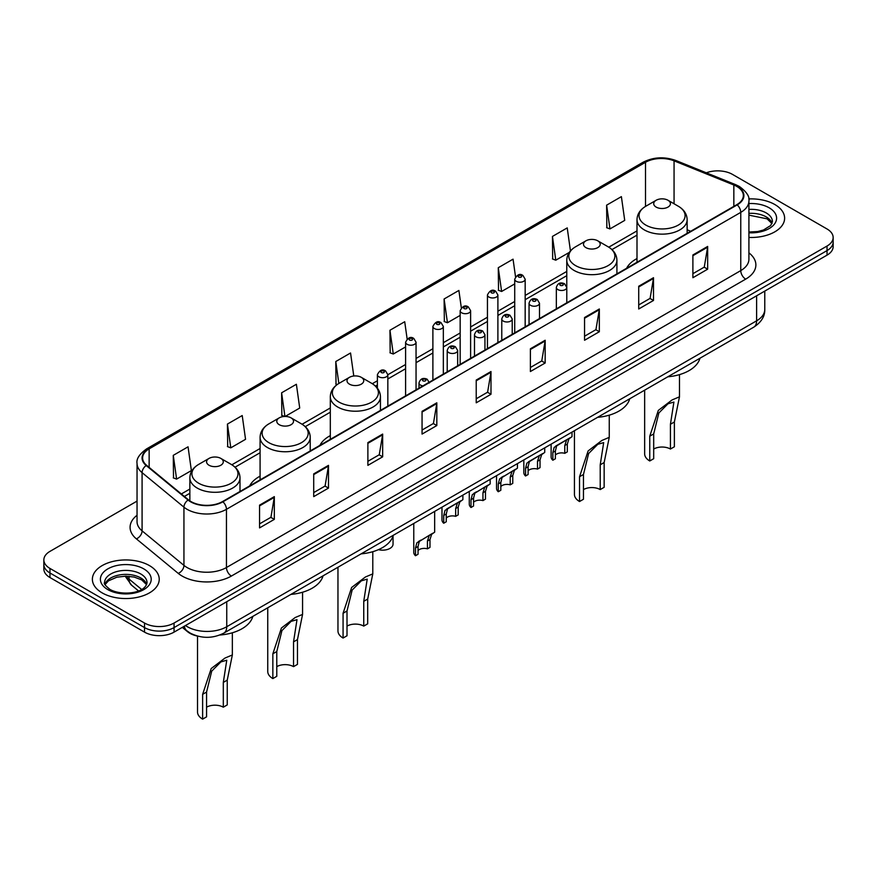 <?xml version="1.0" encoding="UTF-8"?>
<svg xmlns="http://www.w3.org/2000/svg" width="877" height="877" viewBox="0 0 877 877"><rect width="100%" height="100%" fill="white"/><g stroke="black" fill="none" stroke-linecap="round" stroke-linejoin="round"><path stroke-width="1.32" d="M260.085 476.156A36.911 21.311 0 0 0 249.693 485.88M330.311 435.617A36.911 21.311 0 0 0 319.919 445.341M636.998 258.551A36.911 21.311 0 0 0 626.606 268.274M197.457 636.066A20.895 12.059 180 0 1 187.492 631.648L182.295 627.373M137.042 501.107L49.967 551.381A20.895 12.059 0 0 0 43.85 559.91L43.85 569.009A20.895 12.059 0 0 0 49.967 577.537L144.519 632.131A20.895 12.059 0 0 0 174.063 632.131L827.033 255.141A20.895 12.059 0 0 0 833.15 246.612L833.15 242.063A20.895 12.059 0 0 1 827.033 250.592A20.895 12.059 0 0 0 833.15 242.063L833.15 237.514A20.895 12.059 0 0 0 827.033 228.985L732.481 174.391A20.895 12.059 0 0 0 706.325 172.813M43.85 559.91A20.895 12.059 0 0 0 49.967 568.439L144.519 623.032A20.895 12.059 0 0 0 174.063 623.032L174.063 627.581L827.033 250.592L174.063 627.581A20.895 12.059 0 0 1 144.519 627.581A20.895 12.059 0 0 0 174.063 627.581L174.063 632.131M49.967 568.439L49.967 572.988L144.519 627.581L49.967 572.988A20.895 12.059 0 0 1 43.85 564.459A20.895 12.059 0 0 0 49.967 572.988L49.967 577.537M774.829 204.527A33.425 19.294 0 0 0 748.761 198.936A33.425 19.294 0 0 1 774.829 204.527A33.425 19.294 0 0 1 784.619 218.176A33.425 19.294 0 0 0 774.829 204.527M149.441 565.599A33.425 19.294 0 0 0 113.012 561.412A33.425 19.294 0 0 0 92.381 579.248A33.425 19.294 0 0 0 102.171 592.896A33.425 19.294 0 0 0 138.599 597.073A33.425 19.294 0 0 0 159.23 579.248A33.425 19.294 0 0 0 149.441 565.599A33.425 19.294 0 0 0 113.012 561.412A33.425 19.294 0 0 0 92.381 579.248A33.425 19.294 0 0 0 102.171 592.896A33.425 19.294 0 0 0 138.599 597.073A33.425 19.294 0 0 0 159.23 579.248A33.425 19.294 0 0 0 149.441 565.599M736.812 186.45A22.287 12.87 180 0 1 743.345 195.549A22.287 12.87 180 0 1 736.812 204.648L222.517 501.578A22.287 12.87 180 0 1 188.5 499.857L146.645 465.336A22.287 12.87 180 0 1 142.622 457.958A22.287 12.87 180 0 1 149.145 448.86L645.516 162.278A22.287 12.87 180 0 1 674.062 160.842L733.841 185.003A22.287 12.87 180 0 1 736.812 186.45M737.206 186.22A22.846 13.188 0 0 0 734.159 184.74L674.38 160.579A22.846 13.188 0 0 0 645.132 162.059L148.75 448.64A22.846 13.188 0 0 0 146.196 465.523L188.051 500.043A22.846 13.188 0 0 0 222.911 501.797L737.206 204.878A22.846 13.188 0 0 0 737.206 186.22M259.548 505.152L259.548 527.899L274.326 519.37L274.326 496.623L259.548 505.152M259.548 523.865L270.927 517.298L274.26 497.38A5.569 3.212 -120 0 0 274.326 496.623M270.829 517.353L274.326 519.37M313.714 473.887L313.714 496.623L328.491 488.094L328.491 465.358L313.714 473.887M313.714 492.589L325.093 486.022L328.426 466.104A5.569 3.212 -120 0 0 328.491 465.358M324.994 486.077L328.491 488.094M367.88 442.611L367.88 465.358L382.657 456.829L382.657 434.082L367.88 442.611M367.88 461.313L379.259 454.746L382.602 434.839A5.569 3.212 -120 0 0 382.657 434.082M379.16 454.812L382.657 456.829M422.056 411.335L422.056 434.082L436.823 425.553L436.823 402.806L422.056 411.335M422.056 430.048L433.435 423.47L436.768 403.563A5.569 3.212 -120 0 0 436.823 402.806M433.326 423.536L436.823 425.553M692.896 254.966L692.896 277.713L707.662 269.184L707.662 246.437L692.896 254.966M692.896 273.679L704.275 267.112L707.607 247.193A5.569 3.212 -120 0 0 707.662 246.437M704.165 267.167L707.662 269.184M638.719 286.242L638.719 308.989L653.497 300.46L653.497 277.713L638.719 286.242M638.719 304.955L650.098 298.377L653.442 278.469A5.569 3.212 -120 0 0 653.497 277.713M650 298.443L653.497 300.46M584.553 317.518L584.553 340.265L599.331 331.725L599.331 308.989L584.553 317.518M584.553 336.22L595.932 329.653L599.265 309.745A5.569 3.212 -120 0 0 599.331 308.989M595.834 329.708L599.331 331.725M530.388 348.794L530.388 371.53L545.165 363.001L545.165 340.254L530.388 348.794M530.388 367.496L541.767 360.929L545.099 341.01A5.569 3.212 -120 0 0 545.165 340.254M541.668 360.984L545.165 363.001M476.222 380.059L476.222 402.806L490.988 394.277L490.988 371.53L476.222 380.059M476.222 398.772L487.601 392.205L490.934 372.286A5.569 3.212 -120 0 0 490.988 371.53M487.502 392.26L490.988 394.277M748.914 237.437A33.425 19.294 0 0 0 784.619 218.176A33.425 19.294 0 0 1 748.914 237.437M174.063 623.032L827.033 246.042A20.895 12.059 0 0 0 833.15 237.514M285.124 416.465L299.715 408.035L296.382 384.269L281.616 392.797L281.846 415.402M227.439 424.073L230.783 447.84L245.549 439.311L242.216 415.545L227.439 424.073L227.68 446.678M173.273 455.349L176.606 479.105L191.383 470.576L188.051 446.821L173.273 455.349L173.514 477.954M461.324 307.816L458.89 290.451L444.113 298.98L444.354 321.585M515.523 276.759L513.056 259.175L498.279 267.704L498.52 290.309M570.456 250.91L567.222 227.899L552.444 236.428L552.685 259.044M606.621 205.163L609.953 228.919L624.72 220.39L621.387 196.634L606.621 205.163L606.851 227.768M353.782 376.003L350.548 352.993L335.781 361.521L336.012 384.137M407.136 338.971L404.714 321.727L389.947 330.256L390.188 352.861M389.947 330.256L393.28 354.012L405.602 346.908M393.28 354.012L389.947 352.773M444.113 298.98L447.445 322.747L460.162 315.402M447.445 322.747L444.113 321.497M498.279 267.704L501.611 291.471L514.722 283.896M501.611 291.471L498.279 290.221M552.444 236.428L555.788 260.195L569.294 252.401M555.788 260.195L552.444 258.945M609.953 228.919L606.621 227.68M337.174 384.565L335.781 384.038M335.781 361.521L338.851 383.457M284.685 416.465L281.616 415.314M281.616 392.797L284.926 416.465M230.783 447.84L227.439 446.59M176.606 479.105L173.273 477.866M644.65 390.166L644.65 453.869A17.408 10.053 0 0 0 649.758 460.973L649.758 436.198L658.331 410.403L672.1 399.934L679.478 396.81L674.38 421.98L674.38 446.766L670.434 449.035A11.84 6.841 0 0 0 653.694 449.035M670.434 449.035L670.434 424.26L673.909 402.061L668 403.782L658.846 412.99L653.694 433.929L653.694 458.704L649.758 460.973M656.16 207.093A8.353 4.824 0 0 0 667.978 207.093A8.353 4.824 0 0 0 667.978 200.263L678.349 206.259A23.032 13.298 0 0 1 678.349 225.06A23.032 13.298 0 0 1 645.779 225.06A23.032 13.298 0 0 1 645.779 206.259C640.111 209.625 637.184 214.098 636.998 219.678A25.071 14.47 0 0 0 644.343 229.917A25.071 14.47 0 0 0 671.661 233.052A25.071 14.47 0 0 0 687.14 219.678C686.954 214.098 684.027 209.625 678.349 206.259L667.978 200.263A8.353 4.824 0 0 0 656.16 200.263A8.353 4.824 0 0 0 656.16 207.093M667.814 376.792A38.303 22.111 0 0 0 699.934 358.244M574.435 430.706L574.435 494.409A17.408 10.053 0 0 0 579.533 501.523L579.533 476.737L588.116 450.942L601.874 440.473L609.252 437.349L604.154 462.53L604.154 487.305L600.219 489.574A11.84 6.841 0 0 0 583.468 489.574M600.219 489.574L600.219 464.799L603.683 442.6L597.774 444.321L588.62 453.53L583.468 474.468L583.468 499.243L579.533 501.523M585.935 247.632A8.353 4.824 0 0 0 597.752 247.632A8.353 4.824 0 0 0 597.752 240.813L608.134 246.799A23.032 13.298 0 0 1 608.134 265.599A23.032 13.298 0 0 1 575.564 265.599A23.032 13.298 0 0 1 575.553 246.799C569.886 250.164 566.959 254.648 566.772 260.228A25.071 14.47 0 0 0 574.117 270.456A25.071 14.47 0 0 0 601.436 273.591A25.071 14.47 0 0 0 616.915 260.228C616.728 254.648 613.801 250.164 608.134 246.799L597.752 240.813A8.353 4.824 0 0 0 585.935 240.813A8.353 4.824 0 0 0 585.935 247.632M597.588 417.331A38.303 22.111 0 0 0 629.708 398.794M337.963 567.233L337.963 630.936A17.408 10.053 0 0 0 343.071 638.039L343.071 613.264L351.644 587.458L365.413 577L372.791 573.876L367.693 599.046L367.693 623.832L363.747 626.101A11.84 6.841 0 0 0 347.007 626.101M363.747 626.101L363.747 601.326L367.211 579.127L361.313 580.848L352.159 590.057L347.007 610.984L347.007 635.77L343.071 638.039M349.463 384.159A8.353 4.824 0 0 0 361.291 384.159A8.353 4.824 0 0 0 361.291 377.329L371.662 383.326A23.032 13.298 0 0 1 371.662 402.126A23.032 13.298 0 0 1 339.092 402.126A23.032 13.298 0 0 1 339.092 383.326C333.424 386.691 330.486 391.164 330.311 396.744A25.071 14.47 0 0 0 337.645 406.983A25.071 14.47 0 0 0 364.975 410.118A25.071 14.47 0 0 0 380.443 396.744C380.267 391.164 377.329 386.691 371.662 383.326L361.291 377.329A8.353 4.824 0 0 0 349.463 377.329A8.353 4.824 0 0 0 349.463 384.159M361.127 553.858A38.303 22.111 0 0 0 393.247 535.31M267.748 607.772L267.748 671.475A17.408 10.053 0 0 0 272.846 678.59L272.846 653.803L281.429 628.009L295.187 617.54L302.565 614.415L297.467 639.585L297.467 664.371L293.532 666.641A11.84 6.841 0 0 0 276.781 666.641M293.532 666.641L293.532 641.865L296.996 619.666L291.087 621.387L281.934 630.596L276.781 651.534L276.781 676.31L272.846 678.59M279.248 424.698A8.353 4.824 0 0 0 291.065 424.698A8.353 4.824 0 0 0 291.065 417.869L301.436 423.865A23.032 13.298 0 0 1 301.447 423.865A23.032 13.298 0 0 1 301.436 442.666A23.032 13.298 0 0 1 268.866 442.666A23.032 13.298 0 0 1 268.866 423.865C263.199 427.231 260.272 431.703 260.085 437.283A25.071 14.47 0 0 0 267.43 447.522A25.071 14.47 0 0 0 294.749 450.657A25.071 14.47 0 0 0 310.228 437.283C310.041 431.703 307.114 427.231 301.447 423.865L291.065 417.869A8.353 4.824 0 0 0 279.248 417.869A8.353 4.824 0 0 0 279.248 424.698M290.901 594.398A38.303 22.111 0 0 0 323.021 575.849M197.522 636.088L197.522 712.014A17.408 10.053 0 0 0 202.62 719.129L202.62 694.343L211.204 668.548L224.961 658.079L232.35 654.955L227.242 680.135L227.242 704.911L223.306 707.191A11.84 6.841 0 0 0 206.566 707.191M223.306 707.191L223.306 682.405L226.77 660.206L220.872 661.927L211.719 671.135L206.566 692.074L206.566 716.849L202.62 719.129M209.022 465.238A8.353 4.824 0 0 0 220.84 465.238A8.353 4.824 0 0 0 220.84 458.419L231.221 464.404A23.032 13.298 0 0 1 231.221 483.216A23.032 13.298 0 0 1 198.651 483.216A23.032 13.298 0 0 1 198.651 464.404C192.973 467.77 190.046 472.254 189.86 477.833A25.071 14.47 0 0 0 197.204 488.061A25.071 14.47 0 0 0 224.534 491.197A25.071 14.47 0 0 0 240.002 477.833C239.816 472.254 236.889 467.77 231.221 464.404L220.84 458.419A8.353 4.824 0 0 0 209.022 458.419A8.353 4.824 0 0 0 209.022 465.238M219.875 635.014A38.303 22.111 0 0 0 252.806 616.399M555.382 455.053A6.961 4.023 180 0 1 564.777 453.343L564.777 445.549L566.487 440.276L567.682 439.158L558.243 444.606L556.632 445.965L555.382 450.975L555.382 458.77L552.85 460.239A10.447 6.029 180 0 1 551.118 456.906L551.118 444.168M552.85 460.239L552.85 452.433L554.176 447.391L568.526 438.675M572.001 432.109L572.001 436.669L568.943 438.862L567.32 444.08L567.32 451.885L564.777 453.343M555.711 446.075L558.243 444.606L555.711 446.075M528.107 470.806A6.961 4.023 180 0 1 537.502 469.096L537.502 461.302L539.202 456.029L540.407 454.911L530.969 460.359L529.357 461.719L528.107 466.717L528.107 474.523L525.564 475.992A10.447 6.029 180 0 1 523.832 472.659L523.832 459.921M525.564 475.992L525.564 468.186L526.891 463.133L541.241 454.429M544.727 447.862L544.727 452.411L541.668 454.604L540.035 459.833L540.035 467.627L537.502 469.096M528.436 461.817L530.969 460.359L528.436 461.817M500.822 486.549A6.961 4.023 180 0 1 510.217 484.849L510.217 477.044L511.927 471.782L513.122 470.664L502.072 477.461L500.822 482.471L500.822 490.276L498.279 491.734A10.447 6.029 180 0 1 496.546 488.412L496.546 475.674M498.279 491.734L498.279 483.94L499.616 478.886L513.966 470.182M517.441 463.604L517.441 468.165L514.382 470.357L512.76 475.586L512.76 483.38L510.217 484.849M501.151 477.57L503.683 476.112L501.151 477.57M473.547 502.302A6.961 4.023 180 0 1 482.942 500.603L482.942 492.797L484.641 487.535L485.847 486.406L474.797 493.214L473.547 498.224L473.547 506.018L471.004 507.487A10.447 6.029 180 0 1 469.272 504.165L469.272 491.416M471.004 507.487L471.004 499.693L472.33 494.639L486.68 485.924M490.166 479.357L490.166 483.918L487.108 486.11L485.474 491.328L485.474 499.134L482.942 500.603M473.876 493.323L476.408 491.854L473.876 493.323M446.261 518.055A6.961 4.023 180 0 1 455.656 516.345L455.656 508.55L457.355 503.277L458.561 502.159L449.123 507.608L447.511 508.967L446.261 513.977L446.261 521.771L443.718 523.24A10.447 6.029 180 0 1 441.986 519.918L441.986 507.169M443.718 523.24L443.718 515.435L445.045 510.392L459.395 501.677M462.881 495.11L462.881 499.671L459.822 501.863L458.2 507.081L458.2 514.887L455.656 516.345M446.59 509.077L449.123 507.608L446.59 509.077M418.044 550.548A6.961 4.023 180 0 1 427.439 548.849L427.439 541.043L429.149 535.781L430.344 534.652L419.294 541.46L418.044 546.47L418.044 554.264L415.501 555.733A10.447 6.029 180 0 1 413.769 552.411L413.769 523.459M415.501 555.733L415.501 547.939L416.838 542.885L431.188 534.17M434.663 511.401L434.663 532.164L431.605 534.356L429.982 539.574L429.982 547.38L427.439 548.849M418.373 541.569L420.905 540.1L418.373 541.569M393.049 535.979L393.049 544.135A10.447 6.029 180 0 1 378.415 549.66M185.485 625.531A27.856 16.082 0 0 0 187.36 626.726A27.856 16.082 0 0 0 226.748 626.726L756.61 320.818A27.856 16.082 0 0 0 764.777 309.438C764.974 316.356 761.291 322.265 753.727 327.187L223.865 633.106A13.933 8.046 60 0 0 226.748 626.726L226.748 601.71M756.61 295.79L756.61 320.818A13.933 8.046 60 0 1 753.727 327.187M184.356 626.178A13.933 9.318 129.5 0 0 186.79 630.716L182.559 627.219M827.033 255.141L827.033 246.042M144.519 632.131L144.519 623.032M126.255 576.156A27.856 16.082 0 0 0 129.072 579.094L129.072 576.288M138.522 590.912L131.627 585.233A13.933 9.318 129.5 0 1 129.072 579.094L141.625 589.443M748.914 252.861A34.817 20.105 180 0 1 745.68 279.138L231.385 576.057A6.961 4.023 60 0 1 226.452 567.529L740.758 270.609A27.856 16.082 0 0 0 748.914 259.23L748.914 201.008A27.856 16.082 180 0 1 740.758 212.377A6.961 4.023 -120 0 0 737.206 204.878M231.385 576.057A34.817 20.105 180 0 1 182.142 576.057A34.817 20.105 180 0 1 178.239 573.383L136.374 538.862A34.817 20.105 180 0 1 137.042 515.27M187.064 567.529A27.856 16.082 0 0 0 226.452 567.529L226.452 509.307A27.856 16.082 180 0 1 183.94 507.158L142.085 472.648A27.856 16.082 180 0 1 137.042 463.418L137.042 521.651A27.856 16.082 0 0 0 142.085 530.87L183.94 565.38A27.856 16.082 0 0 0 187.064 567.529M748.914 201.008C749.846 196.656 746.645 191.8 739.311 186.45L735.65 184.674A6.961 3.267 112 0 0 734.159 184.74M735.65 184.674L675.871 160.502C664.338 156.424 653.387 157.016 643.027 162.278A6.961 4.023 60 0 1 645.132 162.059M148.75 448.64A6.961 4.023 -120 0 0 146.645 448.86C139.421 454.056 136.22 458.912 137.042 463.418M146.196 465.523A6.961 4.659 129.5 0 0 142.085 472.648L142.085 530.87A6.961 4.659 -50.5 0 1 136.374 538.862M675.871 160.502A6.961 3.267 112 0 0 674.38 160.579M188.051 500.043A6.961 4.659 129.5 0 0 183.94 507.158L183.94 565.38A6.961 4.659 -50.5 0 1 178.239 573.383M222.911 501.797A6.961 4.023 60 0 1 226.452 509.307L740.758 212.377L740.758 270.609A6.961 4.023 60 0 0 745.68 279.138M149.145 448.86L149.145 467.397M733.841 185.003L733.841 206.358M674.062 160.842L674.062 203.782M690.714 231.265L687.14 229.807M645.516 162.278L645.516 206.413M636.998 230.892L608.77 247.182M566.772 271.431L525.17 295.45M514.722 301.48L497.895 311.203M487.448 317.233L470.609 326.957M460.162 332.986L443.334 342.699M432.887 348.739L416.049 358.452M405.602 364.481L387.831 374.742M377.384 380.771L372.308 383.709M330.311 407.958L302.083 424.249M260.085 448.498L231.868 464.788M189.86 489.037L181.353 493.959M476.222 380.782L490.934 372.286M530.388 349.506L545.099 341.01M584.553 318.241L599.265 309.745M638.719 286.965L653.442 278.469M692.896 255.689L707.607 247.193M422.056 412.058L436.768 403.563M367.88 443.334L382.602 434.839M313.714 474.6L328.426 466.104M259.548 505.876L274.26 497.38M772.067 223.339A21.223 12.256 0 0 0 766.202 216.904A21.223 12.256 0 0 0 748.914 213.385M748.914 232.01L757.684 231.539L763.45 230.026L770.686 225.499L772.418 221.596A21.223 12.256 0 0 0 766.202 212.925A21.223 12.256 0 0 0 748.914 209.406M748.914 232.789A25.4 14.668 0 0 0 774.205 224.391A25.4 14.668 0 0 0 769.162 207.805A25.4 14.668 0 0 0 748.914 203.574M653.694 433.929L649.758 436.198M674.38 421.98L670.434 424.26M583.468 474.468L579.533 476.737M604.154 462.53L600.219 464.799M347.007 610.984L343.071 613.264M367.693 599.046L363.747 601.326M276.781 651.534L272.846 653.803M297.467 639.585L293.532 641.865M206.566 692.074L202.62 694.343M227.242 680.135L223.306 682.405M146.678 584.411A21.223 12.256 0 0 0 140.813 577.976A21.223 12.256 0 0 0 119.502 574.939A21.223 12.256 0 0 0 104.933 584.411M140.813 573.996A21.223 12.256 0 0 0 117.682 571.333A21.223 12.256 0 0 0 104.582 582.657C103.464 583.315 105.251 585.562 109.932 589.41C120.84 595.79 145.111 594.014 147.029 582.657A21.223 12.256 0 0 0 140.813 573.996M107.838 589.618A25.4 14.668 0 0 0 143.773 589.618A25.4 14.668 0 0 0 143.773 568.877A25.4 14.668 0 0 0 107.838 568.877A25.4 14.668 0 0 0 107.838 589.618M557.871 289.596A5.218 3.015 180 0 1 556.336 287.459C557.673 283.183 560.403 281.934 564.536 283.742L566.783 287.459A5.218 3.015 180 0 1 563.56 290.254A5.218 3.015 180 0 1 557.871 289.596M562.793 283.907A1.743 1.009 0 0 0 560.326 283.907A1.743 1.009 0 0 0 560.326 285.332A1.743 1.009 0 0 0 562.793 285.332A1.743 1.009 0 0 0 562.793 283.907M567.682 439.158L570.214 437.7M564.777 445.549L567.32 444.08M552.85 452.433L555.382 450.975M530.585 305.349A5.218 3.015 180 0 1 529.05 303.212C530.388 298.925 533.117 297.687 537.25 299.485L539.498 303.212A5.218 3.015 180 0 1 536.275 305.996A5.218 3.015 180 0 1 530.585 305.349M535.507 299.66A1.743 1.009 0 0 0 533.052 299.66A1.743 1.009 0 0 0 533.052 301.085A1.743 1.009 0 0 0 535.507 301.085A1.743 1.009 0 0 0 535.507 299.66M540.407 454.911L542.94 453.453M537.502 461.302L540.035 459.833M525.564 468.186L528.107 466.717M503.299 321.092A5.218 3.015 180 0 1 501.776 318.965C503.113 314.679 505.843 313.44 509.965 315.238L512.223 318.965A5.218 3.015 180 0 1 509 321.749A5.218 3.015 180 0 1 503.299 321.092M508.232 315.413A1.743 1.009 0 0 0 505.766 315.413A1.743 1.009 0 0 0 505.766 316.827A1.743 1.009 0 0 0 508.232 316.827A1.743 1.009 0 0 0 508.232 315.413M513.122 470.664L515.654 469.195M510.217 477.044L512.76 475.586M498.279 483.94L500.822 482.471M476.025 336.845A5.218 3.015 180 0 1 474.49 334.718C475.827 330.432 478.557 329.193 482.69 330.991L484.937 334.718A5.218 3.015 180 0 1 481.714 337.502A5.218 3.015 180 0 1 476.025 336.845M480.947 331.166A1.743 1.009 0 0 0 478.48 331.166A1.743 1.009 0 0 0 478.48 332.58A1.743 1.009 0 0 0 480.947 332.58A1.743 1.009 0 0 0 480.947 331.166M485.847 486.406L488.379 484.948M482.942 492.797L485.474 491.328M471.004 499.693L473.547 498.224M448.739 352.598A5.218 3.015 180 0 1 447.215 350.46C448.553 346.185 451.282 344.935 455.404 346.744L457.662 350.46A5.218 3.015 180 0 1 454.439 353.256A5.218 3.015 180 0 1 448.739 352.598M453.672 346.908A1.743 1.009 0 0 0 451.206 346.908A1.743 1.009 0 0 0 451.206 348.333A1.743 1.009 0 0 0 453.672 348.333A1.743 1.009 0 0 0 453.672 346.908M458.561 502.159L461.094 500.701M455.656 508.55L458.2 507.081M443.718 515.435L446.261 513.977M422.911 385.88A5.218 3.015 180 0 1 420.522 385.091A5.218 3.015 180 0 1 418.998 382.964C420.335 378.678 423.065 377.439 427.187 379.237L429.445 382.964M425.455 379.412A1.743 1.009 0 0 0 422.988 379.412A1.743 1.009 0 0 0 422.988 380.826A1.743 1.009 0 0 0 425.455 380.826A1.743 1.009 0 0 0 425.455 379.412M430.344 534.652L432.876 533.194M427.439 541.043L429.982 539.574M415.501 547.939L418.044 546.47M525.17 326.836L525.17 279.193A5.218 3.015 180 0 1 521.947 281.977A5.218 3.015 180 0 1 516.257 281.32A5.218 3.015 180 0 1 514.722 279.193L514.722 332.865M518.713 277.055A1.743 1.009 0 0 0 521.179 277.055A1.743 1.009 0 0 0 521.179 275.641A1.743 1.009 0 0 0 518.713 275.641A1.743 1.009 0 0 0 518.713 277.055M497.895 342.589L497.895 294.946A5.218 3.015 180 0 1 494.672 297.731A5.218 3.015 180 0 1 488.971 297.073A5.218 3.015 180 0 1 487.448 294.946L487.448 348.618M491.438 292.808A1.743 1.009 0 0 0 493.894 292.808A1.743 1.009 0 0 0 493.894 291.383A1.743 1.009 0 0 0 491.438 291.383A1.743 1.009 0 0 0 491.438 292.808M470.609 358.342L470.609 310.688A5.218 3.015 180 0 1 467.386 313.473A5.218 3.015 180 0 1 461.697 312.826A5.218 3.015 180 0 1 460.162 310.688L460.162 364.372M464.152 308.561A1.743 1.009 0 0 0 466.619 308.561A1.743 1.009 0 0 0 466.619 307.136A1.743 1.009 0 0 0 464.152 307.136A1.743 1.009 0 0 0 464.152 308.561M443.334 374.084L443.334 326.441A5.218 3.015 180 0 1 440.101 329.226A5.218 3.015 180 0 1 434.411 328.579A5.218 3.015 180 0 1 432.887 326.441L432.887 380.125M436.878 324.315A1.743 1.009 0 0 0 439.333 324.315A1.743 1.009 0 0 0 439.333 322.889A1.743 1.009 0 0 0 436.878 322.889A1.743 1.009 0 0 0 436.878 324.315M416.049 389.837L416.049 342.194A5.218 3.015 180 0 1 412.826 344.979A5.218 3.015 180 0 1 407.136 344.321A5.218 3.015 180 0 1 405.602 342.194L405.602 395.867M409.592 340.057A1.743 1.009 0 0 0 412.058 340.057A1.743 1.009 0 0 0 412.058 338.643A1.743 1.009 0 0 0 409.592 338.643A1.743 1.009 0 0 0 409.592 340.057M387.831 406.128L387.831 374.687A5.218 3.015 180 0 1 384.608 377.472A5.218 3.015 180 0 1 378.919 376.825A5.218 3.015 180 0 1 377.384 374.687L377.384 388.182M381.374 372.561A1.743 1.009 0 0 0 383.841 372.561A1.743 1.009 0 0 0 383.841 371.135A1.743 1.009 0 0 0 381.374 371.135A1.743 1.009 0 0 0 381.374 372.561M223.865 633.106C212.662 638.73 201.447 638.73 190.243 633.106L186.79 630.716M764.777 309.438L764.777 291.087M131.627 585.233L125.126 576.156M643.027 162.278L146.645 448.86M636.998 235.135L611.949 249.594M566.772 275.674L525.17 299.693M514.722 305.722L497.895 315.446M487.448 321.475L470.609 331.188M460.162 337.217L443.334 346.941M432.887 352.971L416.049 362.694M405.602 368.724L387.831 378.985M377.384 385.014L375.488 386.11M330.311 412.19L305.262 426.66M260.085 452.74L235.036 467.2M189.86 493.28L184.378 496.448M771.968 223.58L767.068 218.822L748.914 215.15M679.478 396.81L679.478 374.632M687.14 233.326L687.14 219.678M636.998 262.278L636.998 219.678M656.16 200.263L645.779 206.259M609.252 437.349L609.252 415.172M616.915 273.865L616.915 260.228M566.772 287.196L566.772 260.228M585.935 240.813L575.553 246.799M372.791 573.876L372.791 551.688M380.443 410.392L380.443 396.744M330.311 439.344L330.311 396.744M349.463 377.329L339.092 383.326M302.565 614.415L302.565 592.238M310.228 450.931L310.228 437.283M260.085 479.883L260.085 437.283M279.248 417.869L268.866 423.865M232.35 654.955L232.35 632.777M240.002 491.482L240.002 477.833M189.86 500.866L189.86 477.833M209.022 458.419L198.651 464.404M146.58 584.652L141.679 579.883L134.214 577.066L125.784 576.145L116.805 577.209L108.419 580.859L105.032 584.652M556.336 308.847L556.336 287.459M566.783 302.817L566.783 287.459M529.05 324.6L529.05 303.212M539.498 318.559L539.498 303.212M501.776 340.342L501.776 318.965M512.223 334.312L512.223 318.965M474.49 356.095L474.49 334.718M484.937 350.066L484.937 334.718M447.215 371.848L447.215 350.46M457.662 365.819L457.662 350.46M418.998 388.138L418.998 382.964M525.17 279.193L522.922 275.466C519.886 273.273 517.156 274.523 514.722 279.193M497.895 294.946L495.637 291.219C492.611 289.026 489.881 290.265 487.448 294.946M470.609 310.688L468.362 306.961C465.325 304.779 462.596 306.018 460.162 310.688M443.334 326.441L441.076 322.714C438.051 320.533 435.321 321.771 432.887 326.441M416.049 342.194L413.801 338.467C410.765 336.275 408.035 337.524 405.602 342.194M387.831 374.687L385.584 370.96C382.547 368.778 379.818 370.017 377.384 374.687"/></g></svg>
